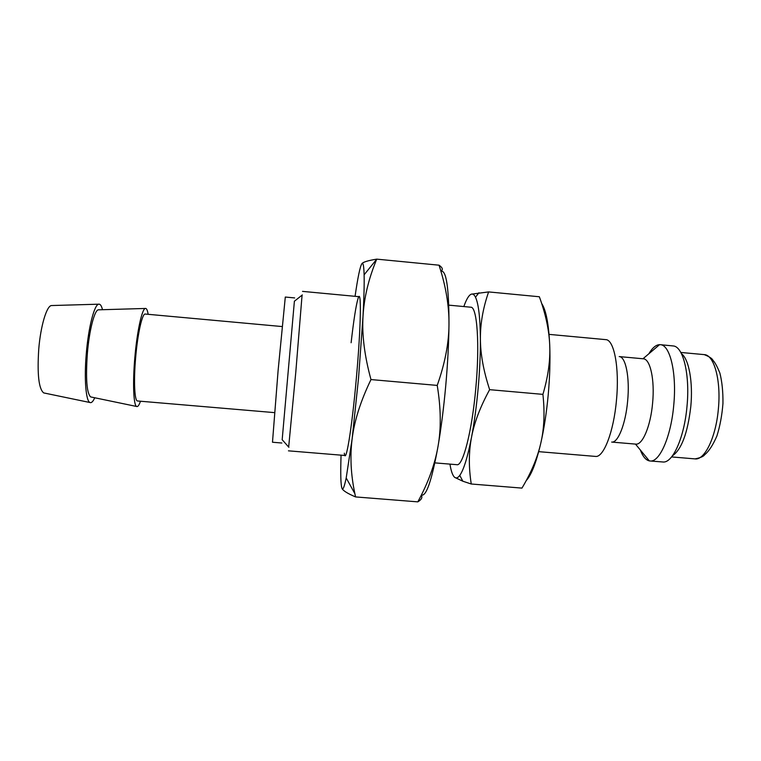 <?xml version="1.0" encoding="UTF-8"?>
<svg xmlns="http://www.w3.org/2000/svg" width="761" height="761" viewBox="0 0 761 761"><rect width="100%" height="100%" fill="white"/><g stroke="black" fill="none" stroke-linecap="round" stroke-linejoin="round"><path stroke-width="1.14" d="M595.207 456.381L595.425 456.41C603.511 457.941 613.727 431.906 616.467 400.181C619.606 367.934 614.108 339.492 605.727 339.634L549.042 334.374M611.673 442.074C617.942 443.187 625.656 424.02 627.644 400.952C629.937 377.513 625.694 356.557 619.207 356.586L643.273 358.792C650.227 358.802 654.907 379.758 652.596 403.159C650.617 426.189 642.484 445.28 635.749 444.12L611.663 442.074M640.353 450.017C642.75 456.429 645.737 460.044 649.314 460.881L649.999 460.976C659.483 462.631 671.021 436.814 673.742 405.233C676.919 373.128 670.061 344.676 660.253 344.685L659.568 344.657C655.896 344.847 652.32 347.891 648.848 353.779M649.999 460.976L663.573 462.041C673.2 462.203 684.358 436.852 686.993 406.393C690.056 375.439 683.492 347.53 673.808 346.008L660.253 344.685M672.439 455.81C681.523 449.57 687.64 433.18 690.788 406.65C693.185 382.108 688.857 358.935 681.447 353.694M449.941 464.124C451.121 471.363 452.728 475.796 454.764 477.413L462.831 481.218L471.259 484.006C468.643 467.482 468.728 451.92 471.516 437.309C474.293 422.593 476.5 406.307 478.136 388.452C479.725 370.578 480.476 354.027 480.4 338.797C480.162 317.508 478.526 303.639 475.492 297.199C474.227 294.64 472.819 293.632 471.278 294.174C468.881 295.125 466.398 299.254 463.839 306.559M454.764 477.413C456.277 478.526 457.951 477.851 459.777 475.387C463.744 469.803 467.654 457.114 471.516 437.309C474.189 422.755 480.229 406.869 489.637 389.67C483.482 370.816 480.41 353.855 480.4 338.797C480.296 323.672 483.035 308.043 488.61 291.92L471.278 294.174M539.834 298.122L539.349 296.761C545.656 313.941 549.109 330.074 549.718 345.161C550.422 360.2 548.158 376.6 542.916 394.369C544.886 412.481 544.182 428.747 540.795 443.159C544.105 428.567 546.588 412.395 548.234 394.626C549.822 376.847 550.317 360.362 549.718 345.161C548.7 323.891 546.018 309.984 541.661 303.458M94.745 397.775C93.07 401.504 91.501 403.092 90.026 402.531C85.898 401.389 84.033 378.892 86.316 353.285C88.476 327.22 94.364 304.571 98.702 304.191C100.252 303.905 101.517 305.741 102.507 309.708M44.376 393.057L43.71 392.914C38.773 388.985 37.118 374.355 38.754 349.023C40.628 325.984 46.649 305.932 51.415 305.551L52.09 305.532M140.481 401.228C139.092 405.223 137.817 406.983 136.666 406.488C133.536 405.565 132.566 383.173 134.84 357.565C137.037 331.501 142.012 308.804 145.313 308.462C146.531 308.176 147.472 310.127 148.148 314.312M91.187 397.033L90.654 396.919C86.716 393.18 85.622 378.645 87.372 353.304C89.275 330.274 94.488 310.174 98.331 309.832L98.882 309.813M274.531 412.624L137.551 400.98C134.564 401.332 133.556 381.052 135.648 357.565C137.646 333.66 142.288 313.132 145.218 314.046L282.122 326.555M282.179 439.715L294.393 301.223M281.855 443.016L272.486 442.236L278.107 370.531L285.299 297.047L294.659 297.922M288.666 447.059L295.791 372.186L302.069 295.135M448.771 305.142L470.802 307.216C477.109 306.474 479.906 344.172 475.815 388.053C472.048 431.202 462.888 466.445 456.914 464.695L434.854 462.878M526.232 480.581C531.397 474.997 536.248 462.526 540.795 443.159C537.504 457.637 531.226 472.619 521.96 488.105L522.645 486.945M539.349 296.761L488.61 291.92M542.916 394.369L489.637 389.67M521.96 488.105L471.259 484.006M344.333 453.195C345.627 466.312 351.905 428.976 356.414 377.532C361.133 325.289 361.58 285.86 357.946 298.835C355.967 305.637 353.684 320.267 351.116 342.735M341.984 488.343C342.878 490.588 347.406 493.451 355.568 496.923L354.873 493.67C350.859 474.655 349.936 456.505 352.096 439.202L358.526 378.207L363.007 316.5C363.986 298.008 364.348 284.11 364.119 274.797C363.853 265.77 363.092 262.088 361.836 263.753C360.029 266.683 357.775 277.537 355.073 296.324M341.061 455.164C340.452 473.447 340.728 484.434 341.898 488.134C342.84 490.579 344.267 487.183 346.198 477.946L352.096 439.202C354.236 421.099 360.533 401.228 370.978 379.568C364.557 356.062 361.894 335.04 363.007 316.5C364.005 297.884 368.571 278.802 376.705 259.225L376.743 259.14C367.886 260.566 362.921 262.107 361.836 263.753M440.876 271.144C443.263 269.698 442.645 267.72 439.049 265.189C445.851 286.136 449.171 305.893 448.98 324.471C448.923 342.964 445.004 363.282 437.223 385.408C440.971 408.181 441.237 428.51 438.022 446.384C441.133 428.243 443.701 408.077 445.727 385.884C447.696 363.682 448.781 343.211 448.98 324.471C448.971 287.553 446.269 269.794 440.895 271.182M421.356 495.05C426.246 496.743 431.791 480.524 438.022 446.384C434.921 464.362 428.186 482.855 417.808 501.86C421.546 499.597 422.678 497.409 421.233 495.316M439.049 265.189L376.743 259.14M437.223 385.408L370.978 379.568M417.808 501.86L355.568 496.923M695.021 458.893C704.61 460.453 715.939 437.337 718.355 409.085C721.238 380.376 714.103 354.731 704.22 354.616C709.404 356.662 712.344 358.612 713.047 360.476C714.931 362.331 717.214 366.536 719.877 373.09C722.075 381.661 723.093 391.782 722.95 403.463C722.027 415.297 720.001 426.15 716.881 436.034C712.914 445.137 708.852 451.359 704.686 454.707C703.668 456.41 700.443 457.808 695.021 458.893L671.573 456.923M595.425 456.41L538.702 451.654M635.464 444.091L649.314 460.881M43.71 392.914L90.026 402.531M90.654 396.919L136.666 406.488M282.122 439.649L288.885 447.297M345.161 455.497L288.457 450.835M359.163 296.704L302.526 291.377M294.326 301.28L302.326 294.935M98.331 309.832L145.313 308.462M51.415 305.551L98.702 304.191M459.777 475.387L462.831 481.218M475.492 297.199L478.945 292.747M704.22 354.616L680.791 352.457M642.988 358.764L659.568 344.657M346.198 477.946L354.873 493.67M364.119 274.797L376.705 259.225"/></g></svg>

